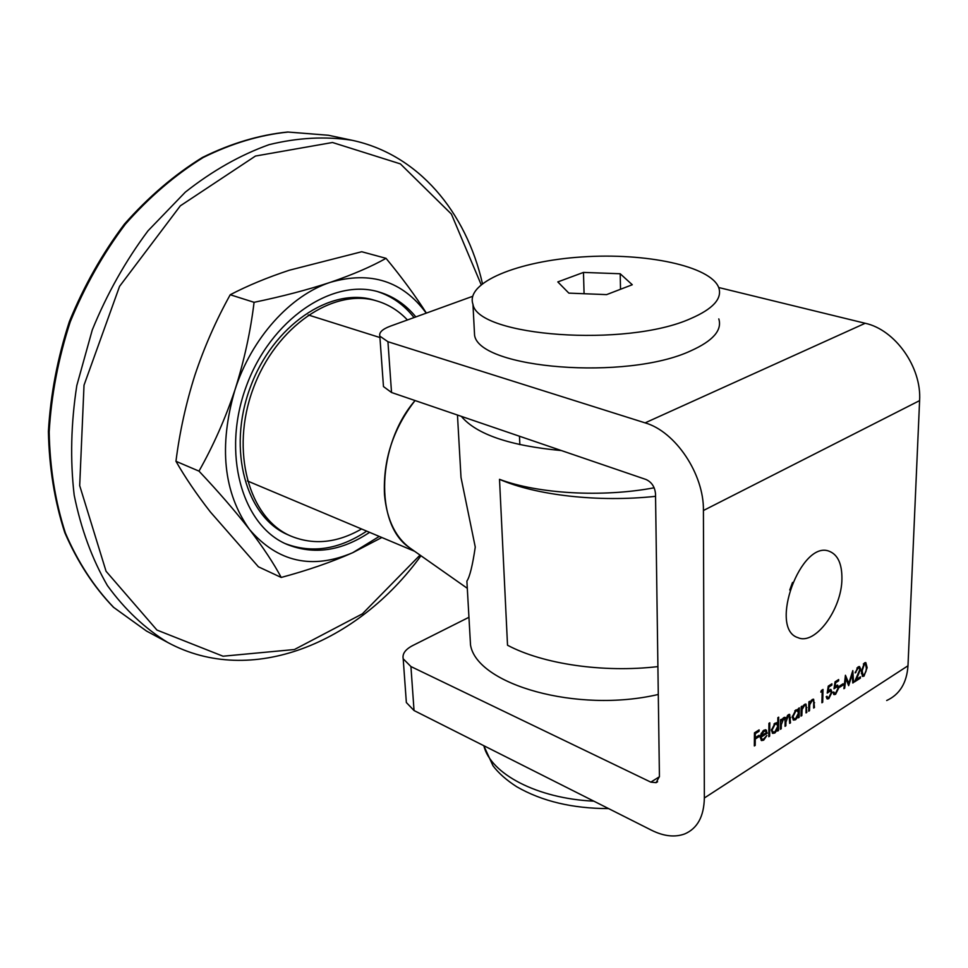 <?xml version="1.0" encoding="UTF-8"?>
<svg xmlns="http://www.w3.org/2000/svg" width="968" height="968" viewBox="0 0 968 968"><rect width="100%" height="100%" fill="white"/><g stroke="black" fill="none" stroke-linecap="round" stroke-linejoin="round"><path stroke-width="1.45" d="M858.023 668.235L855.155 672.917L858.096 666.916L859.572 666.601L860.576 669.033L856.438 679.403L860.419 676.862L860.383 678.144L854.55 681.871L859.802 669.626L859.088 668.017L856.922 668.017M839.667 687.244L839.704 685.937L843.055 683.795L843.019 685.102L839.667 687.244M828.257 686.118L831.899 683.819L831.863 685.126L828.85 687.038L828.281 690.704L830.931 689.47L832.008 692.205L828.814 698.654L827.265 698.957L826.2 696.791L826.999 696.282L827.676 697.541L828.886 697.323L831.222 692.665L830.508 690.886L827.192 693.1L828.257 686.118M808.691 711.202L808.897 701.8L809.708 701.292L809.671 702.986L812.212 699.537L813.64 699.259L814.463 707.511L813.652 708.031L813.701 701.546L813.132 700.517L812.055 700.771L809.756 704.692L809.502 710.681L808.691 711.202M798.515 708.382L799.338 707.862L799.157 717.3L798.346 717.82L798.37 716.187L795.611 719.732L793.554 720.107L792.211 717.046L795.817 709.943L798.491 710.137L798.515 708.382M777.849 717.699L778.683 717.167L778.502 730.513L777.667 731.046L777.691 729.4L774.872 732.994L772.742 733.381L771.375 730.32L775.041 723.132L777.776 723.386L777.849 717.699M763.583 739.056L766.886 735.499L763.667 740.157L761.574 740.593L760.243 737.471L761.078 733.768L763.8 730.259L765.882 729.848L767.273 733.212L761.09 737.144L762.046 739.346L763.583 739.056M886.688 700.517C899.683 694.528 906.786 682.948 907.984 665.778L919.6 400.619C921.802 367.247 895.11 329.701 865.198 323.276L718.704 287.52M704.353 797.995L703.421 510.511C704.063 474.114 675.374 431.45 645.111 422.871L387.938 341.716L391.532 392.5L646.007 479.487C651.682 482.1 654.852 486.904 655.517 493.886L659.426 776.554L656.098 782.676L650.811 782.132L410.928 666.553L414.038 710.536L651.585 830.266C663.866 836.34 674.926 837.55 684.763 833.908C697.432 828.426 703.954 816.46 704.353 797.995L907.984 665.778M841.918 578.791C842.039 564.054 837.937 554.93 829.624 551.421C801.129 538.813 768.108 628.849 797.995 637.658C815.129 645.608 841.894 609.235 841.918 578.791M754.338 745.953L754.459 732.837L759.106 729.896L759.093 731.239L755.306 733.635L755.27 737.689L759.057 735.281L759.045 736.624L755.258 739.032L755.197 745.408L754.338 745.953M768.786 736.721L768.943 723.326L769.79 722.793L769.633 736.176L768.786 736.721M780.402 729.291L780.547 719.793L781.382 719.272L781.357 720.918L783.729 717.615L785.109 717.373L785.847 718.534L788.363 714.674L789.682 714.42L790.481 722.854L789.658 723.374L789.174 715.727L788.194 715.933L785.931 722.116L785.871 725.794L785.036 726.327L785.121 721.511L784.528 718.68L783.56 718.873L781.297 724.766L781.236 728.759L780.402 729.291M801.032 716.102L801.214 706.676L802.024 706.156L802 707.862L804.565 704.389L806.005 704.111L806.84 712.387L806.029 712.908L806.066 706.41L805.497 705.382L804.396 705.636L802.085 709.568L801.843 715.582L801.032 716.102M820.816 692.132L821.372 690.486L823.018 689.434L822.703 702.236L821.905 702.756L822.183 691.261L820.816 692.132M835.057 681.811L838.663 679.536L838.627 680.843L835.638 682.73L835.081 686.397L837.695 685.163L838.76 687.897L835.59 694.322L834.053 694.625L833 692.447L833.787 691.951L834.464 693.209L835.662 692.991L837.985 688.345L837.272 686.578L833.992 688.768L835.057 681.811M844.689 688.188L843.902 688.684L845.427 675.253L848.815 683.323L852.808 670.582L853.558 682.513L852.784 683.009L852.239 674.43L848.658 685.646L845.79 678.507L844.689 688.188L843.999 687.897M863.988 676.16L862.585 676.414L861.351 671.369L864.436 662.911L865.84 662.644L867.146 667.678L863.988 676.16L862.173 676.136M391.532 392.5L383.473 386.571L379.831 336.15C378.875 332.496 382.348 329.18 390.261 326.192L472.59 296.341M383.473 386.571L383.328 384.453M789.755 589.996L792.526 582.458M414.038 710.536L406.354 702.526L403.196 658.797C402.192 653.836 405.338 649.431 412.634 645.595L468.948 617.281M403.196 658.797L410.928 666.553M406.354 702.526L406.161 699.731M379.831 336.15L387.938 341.716M758.174 730.477L759.093 731.239M758.174 730.84L754.447 733.187M754.447 733.272L755.306 733.635M754.423 737.313L755.27 737.689M758.125 735.861L759.045 736.624M758.125 736.212L754.411 738.572M754.411 738.657L755.258 739.032M754.35 745.033L755.197 745.408M763.837 738.886L762.748 739.758L763.667 740.157M762.748 739.758L761.15 740.314M765.41 729.739L766.559 730.38M765.64 729.981L766.329 732.135M766.354 732.631L767.273 733.212M766.354 732.812L760.291 736.672M760.279 736.793L761.09 737.144M760.243 737.592L761.622 739.032M765.047 730.997L762.772 731.106M761.187 735.922L766.438 732.582L765.579 731.106L763.825 731.409L761.187 735.922L760.473 735.595M761.356 733.139L762.034 733.441M762.905 731.009L763.825 731.409M768.798 735.813L769.633 736.176M777.679 723.338L777.655 725.322M777.619 727.428L777.594 729.364M777.679 730.15L778.502 730.513M777.074 729.134L777.691 729.4M771.435 729.461L773.238 732.086L774.92 731.808L773.964 732.595L774.872 732.994M773.964 732.595L772.295 733.103M776.542 722.648L777.776 723.386M771.375 730.283L772.839 731.796M776.215 723.882L774.013 723.967M774.92 731.808L777.727 726.315L776.699 723.967L775.029 724.294L772.222 729.799M774.11 723.895L775.029 724.294M780.535 720.567L781.357 720.918M784.564 717.3L785.847 718.534M789.174 714.348L789.634 716.356M789.67 722.503L790.481 722.854M788.63 715.715L787.516 715.413M787.371 715.582L788.194 715.933M785.399 718.353L785.096 720.01M785.06 725.443L785.871 725.794M783.995 718.667L782.81 718.389M782.701 718.51L783.56 718.873M780.958 720.749L780.51 722.467M780.426 728.408L781.236 728.759M798.37 710.088L798.334 712.049M798.298 714.348L798.261 716.139M798.358 716.961L799.157 717.3M797.765 715.933L798.37 716.187M795.672 718.546L794.704 719.345L795.611 719.732M794.704 719.345L793.119 719.829M797.293 709.435L798.491 710.137M792.211 717.119L793.639 718.546M796.93 710.693L794.825 710.754M798.431 713.126L797.402 710.778L795.805 711.093L793.034 716.538L794.05 718.825L795.66 718.558L798.431 713.126M794.885 710.706L795.805 711.093M792.272 716.211L793.034 716.538M801.189 707.523L802 707.862M805.509 704.038L806.017 706.168M806.041 712.049L806.84 712.387M804.952 705.37L803.634 705.164M803.537 705.273L804.396 705.636M801.625 707.705L801.165 709.193L802.085 709.568M801.044 715.243L801.843 715.582M808.873 702.659L809.671 702.986M813.144 699.186L813.652 701.268M813.677 707.185L814.463 707.511M812.6 700.517L811.293 700.3M811.184 700.421L812.055 700.771M809.296 702.828L808.837 704.305M808.837 704.317L809.756 704.692M808.716 710.355L809.502 710.681M822.074 690.039L822.05 691.212M821.929 701.921L822.703 702.236M821.215 690.922L822.183 691.261M830.955 684.412L831.863 685.126M830.943 684.763L828.209 686.494M828.16 686.76L828.85 687.038M827.604 690.426L828.281 690.704M830.447 689.385L831.101 691.6M831.161 691.866L832.008 692.205M829.213 697.081L827.894 698.279L828.814 698.654M827.894 698.279L826.854 698.666M826.309 696.718L827.289 697.226M829.987 690.837L828.245 690.825L829.165 691.2M828.245 690.825L827.446 691.467M837.731 680.129L838.627 680.843M837.719 680.48L835.009 682.198M834.96 682.464L835.638 682.73M834.392 686.118L835.081 686.397M837.211 685.078L837.852 687.268M837.925 687.558L838.76 687.897M835.977 692.761L834.67 693.959L835.59 694.322M834.67 693.959L833.642 694.334M833.097 692.386L834.077 692.894M836.763 686.53L835.033 686.518L835.941 686.881M835.033 686.518L834.235 687.147M842.124 684.4L843.019 685.102M842.112 684.739L839.692 686.276M845.294 676.475L847.895 682.96L848.815 683.323M852.058 672.748L852.155 674.406M852.735 682.186L853.558 682.513M851.61 674.188L852.239 674.43M848.525 683.202L848.162 684.4M845.088 678.229L845.79 678.507M855.228 672.155L855.93 672.421M859.076 666.529L859.657 668.634M859.681 668.682L860.576 669.033M859.475 677.455L860.383 678.144M859.463 677.794L855.204 680.516M858.592 667.993L857.104 667.884M865.356 662.572L866.215 665.379M866.396 667.388L867.146 667.678M864.146 674.793L863.081 675.797M864.884 663.987L863.335 663.951M861.375 673.546L862.645 674.696M864.412 664.193L862.125 670.872L863.057 675.011L864.049 674.853L865.949 671.526L866.384 668.162L865.404 664.036L863.504 663.83M461.325 416.361C476.425 434.354 509.773 445.752 561.404 450.568M469.807 632.431L470.521 645.003C476.897 684.594 577.267 713.489 658.288 694.467M654.15 487.787C602.217 497.6 537.905 493.813 499.512 479.329L507.522 645.232C542.854 664.024 603.04 673.002 657.901 666.601M499.512 479.329C536.018 495.314 598.514 502.501 655.554 496.33M384.49 494.684C382.953 460.102 393.141 428.715 415.066 400.546C376.867 444.602 374.422 523.676 408.798 547.198L412.09 549.509C396.094 538.789 386.897 520.518 384.49 494.684M459.268 446.768L461.01 477.478L475.264 547.065C472.565 565.445 469.77 576.807 466.891 581.127L467.278 587.927M407.431 319.972C398.852 310.873 388.761 304.569 377.169 301.06C333.779 287.363 275.686 326.494 253.096 388.882C229.997 451.088 248.994 518.509 290.957 536.115C313.68 545.359 337.215 542.987 361.56 528.976M379.262 536.417L352.715 552.704C312.107 569.874 277.707 562.142 249.526 529.508C235.297 511.201 218.453 491.744 198.984 471.126C213.262 445.849 225.242 418.793 234.934 389.983C244.142 360.919 250.518 331.697 254.076 302.318C282.426 296.414 307.921 289.734 330.536 282.269C352.86 274.585 371.361 266.611 386.038 258.335L361.742 251.74L289.372 270.217C267.374 277.477 247.651 285.657 230.227 294.744C216.058 320.287 204.284 347.076 194.919 375.124C185.953 403.402 179.637 432.127 175.958 461.288C185.082 477.309 196.552 494.2 210.371 511.963L258.396 566.8L281.216 577.448C273.787 563.497 263.236 547.513 249.526 529.508C223.463 492.833 218.587 446.321 234.934 389.983C251.486 338.207 290.412 295.216 330.536 282.269C370.865 270.798 402.761 281.095 426.235 313.148M415.841 316.911C405.834 304.678 393.601 296.389 379.117 292.034C332.677 277.598 270.495 319.5 246.259 386.377C221.503 453.072 241.855 525.249 286.613 544.246C313.644 555.16 341.317 551.203 369.594 532.352M386.038 258.335C401.684 277.247 415.127 295.506 426.38 313.1M381.84 537.506L352.715 552.704C331.588 562.069 307.751 570.321 281.216 577.448M198.984 471.126L175.958 461.288M254.076 302.318L230.227 294.744M414.038 317.564C404.2 304.968 392.052 296.317 377.581 291.61M285.173 543.58C311.841 553.708 339.006 549.558 366.678 531.13M377.169 301.06L374.12 300.153C330.729 286.455 272.673 325.514 250.119 387.793C227.056 449.89 246.09 517.227 288.053 534.832L290.957 536.115M557.81 281.918L568.845 293.123L606.597 294.623L632.273 284.749L620.198 273.75L583.474 272.419L557.81 281.918M690.559 318.654C626.163 347.718 477.611 336.392 472.953 304.267C465.209 282.487 517.977 261.058 581.889 256.956C645.692 252.527 710.911 266.055 718.813 287.798C722.334 298.713 712.908 308.998 690.559 318.654M718.8 318.908C722.297 330.245 712.944 340.905 690.741 350.852C626.804 380.835 479.281 368.651 474.574 335.279L474.151 327.208M584.067 293.461L583.474 272.419M620.512 288.996L620.198 273.75M703.421 510.511L919.6 400.619M650.811 782.132L659.426 776.747M645.111 422.871L865.198 323.276M789.731 717.385L790.566 717.736M785.109 721.765L785.931 722.116M780.474 724.415L781.297 724.766M806.126 707.245L806.937 707.584M801.117 711.843L801.915 712.182M813.761 702.393L814.572 702.732M808.788 706.967L809.575 707.293M861.387 670.582L862.125 670.872M483.831 745.711C490.401 773.674 536.998 798.576 593.808 801.153M328.406 135.254L288.053 132.059C259.872 134.939 231.57 143.433 203.171 157.53C175.268 174.809 149.338 197.024 125.38 224.177C103.153 253.749 84.773 286.298 70.253 321.824C58.358 358.329 51.328 395.041 49.174 431.958C49.888 468.161 55.309 501.872 65.425 533.102C77.972 562.226 94.065 586.995 113.704 607.42L146.555 631.075L167.779 642.486C144.873 628.426 124.739 609.441 107.388 585.531C92.069 559.02 81.01 528.879 74.173 495.108C70.095 459.824 70.979 423.294 76.811 385.518L92.287 329.906C107 293.873 125.574 260.852 147.995 230.832L185.287 192.172C212.319 170.828 240.258 154.989 269.08 144.668C297.781 137.65 325.417 136.173 351.977 140.263L328.406 135.254L287.714 132.011C259.315 134.891 230.868 143.385 202.348 157.494C174.373 174.772 148.419 196.964 124.461 224.068C102.245 253.58 83.889 286.056 69.394 321.509C57.535 357.918 50.53 394.569 48.4 431.438C49.15 467.604 54.607 501.327 64.771 532.594C77.404 561.791 93.618 586.668 113.413 607.226L146.555 631.075M481.144 284.604L451.403 214.085L400.401 163.894L332.496 142.502L255.467 156.042L180.326 205.833L119.56 286.359L84.022 385.179L79.691 485.621L106.056 571.253L156.949 630.059L223.027 656.207L294.417 649.528L362.395 613.833L420.039 555.1M656.098 782.676L657.611 781.733M762.046 739.346L761.126 738.947M765.579 731.106L764.659 730.707M776.699 723.967L775.779 723.58M773.238 732.086L772.331 731.687M789.174 715.727L788.255 715.34M784.528 718.68L783.62 718.292M797.402 710.778L796.482 710.391M794.05 718.825L793.131 718.438M805.497 705.382L804.577 704.994M813.132 700.517L812.212 700.142M827.676 697.541L826.769 697.166M830.508 690.886L829.6 690.523M834.464 693.209L833.557 692.834M837.272 686.578L836.364 686.215M859.088 668.017L858.168 667.666M865.404 664.036L864.497 663.685M863.057 675.011L862.137 674.66M519.852 444.651L519.477 436.241M608.582 808.595C572.56 808.546 541.947 801.274 516.743 786.754C506.433 780.123 498.52 773.13 493.002 765.785L483.77 745.687M457.465 415.042L461.01 477.478M466.891 581.127L470.521 645.003M379.928 337.529L308.248 314.963M414.643 551.3L247.372 480.939M408.798 547.198L467.302 588.314M167.779 642.486C251.136 687.631 357.797 643.067 420.971 555.753M351.977 140.263C418.333 154.287 466.08 211.895 482.439 283.563M472.953 304.267L474.574 335.279"/></g></svg>
